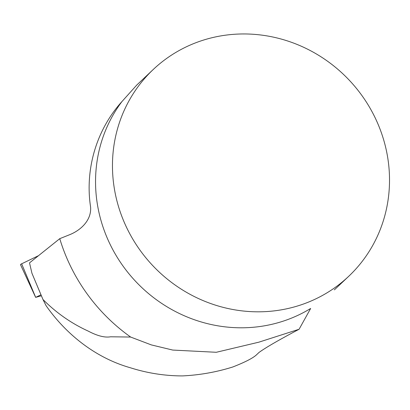 <?xml version="1.0" encoding="UTF-8"?>
<svg xmlns="http://www.w3.org/2000/svg" width="410" height="410" viewBox="0 0 410 410"><rect width="100%" height="100%" fill="white"/><g stroke="black" fill="none" stroke-linecap="round" stroke-linejoin="round"><path stroke-width="0.61" d="M42.958 299.484L31.934 273.229L29.52 262.871L59.757 238.671A178.883 169.837 -133.4 0 0 130.636 337.046L110.567 336.789C104.77 337.804 97.313 335.903 88.196 331.085C71.453 323.464 56.375 312.933 42.958 299.484L46.079 305.681C66.22 334.463 95.668 357.915 130.298 367.744C147.4 373.161 164.774 375.888 182.414 375.914C199.69 375.088 216.49 372.111 232.808 366.976C244.801 362.291 252.642 358.289 256.337 354.973L258.997 352.462C265.721 347.583 279.082 339.849 299.09 329.261L310.647 308.469A142.285 135.09 -133.4 0 1 134.065 279.681A142.285 135.09 -133.4 0 1 121.985 101.516L136.755 85.07L153.284 69.454A142.285 135.09 46.6 0 0 138.903 85.536A142.285 135.09 46.6 0 0 160.904 273.613A142.285 135.09 46.6 0 0 348.7 276.314A142.285 135.09 46.6 0 0 383.914 140.712A142.285 135.09 46.6 0 0 153.284 69.454M130.636 337.046L151.336 344.907L172.738 350.063L216.296 352.282L258.853 342.176L299.09 329.261M121.985 101.516C96.519 129.678 84.762 169.233 90.6 207.117C91.599 220.78 80.058 230.502 69.9 234.602L59.757 238.671M40.867 294.846L35.649 297.368L41.297 295.81M35.649 297.368L20.5 264.67A4.515 0.641 -17.8 0 1 21.638 263.814L38.494 255.686L21.638 263.814L21.996 264.67M21.638 263.814L35.67 297.353M348.7 276.314L334.36 289.86"/></g></svg>
